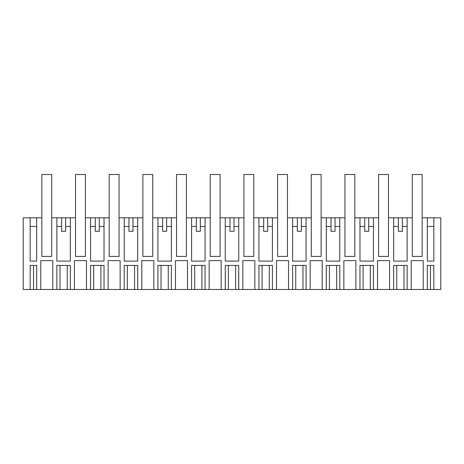 <?xml version="1.0" encoding="UTF-8"?>
<svg xmlns="http://www.w3.org/2000/svg" width="464" height="464" viewBox="0 0 464 464"><rect width="100%" height="100%" fill="white"/><g stroke="black" fill="none" stroke-linecap="round" stroke-linejoin="round"><path stroke-width="0.7" d="M41.847 256.418L41.841 174.51L51.707 174.51L51.707 256.418L41.847 256.418L51.713 256.418L51.713 217.807L56.875 217.807L56.875 261.104L70.348 261.104L70.348 217.807L75.528 217.807L75.522 174.51L85.382 174.51L85.382 256.418L85.388 217.807L90.555 217.807L90.555 261.104L104.023 261.104L104.023 217.807L109.202 217.807L109.202 256.418L119.062 256.418L119.062 217.807L124.23 217.807L124.23 261.104L137.704 261.104L137.704 217.807L142.877 217.807L142.877 174.51L152.737 174.51L152.737 256.418L152.743 217.807L157.911 217.807L157.911 261.104L171.378 261.104L171.378 217.807L176.558 217.807L176.552 174.51L186.418 174.51L186.418 256.418L186.418 217.807L191.586 217.807L191.586 261.104L205.059 261.104L205.059 217.807L210.233 217.807L210.233 174.51L220.093 174.51L220.093 256.418L210.233 256.418L220.098 256.418L220.098 217.807L225.266 217.807L225.266 261.104L238.734 261.104L238.734 217.807L243.913 217.807L243.907 174.51L253.767 174.51L253.767 256.418L253.773 217.807L258.941 217.807L258.941 261.104L272.414 261.104L272.414 217.807L277.588 217.807L277.582 174.51L287.448 174.51L287.448 256.418L287.454 217.807L292.622 217.807L292.622 261.104L306.089 261.104L306.089 217.807L311.269 217.807L311.263 174.51L321.123 174.51L321.123 256.418L321.129 217.807L326.296 217.807L326.296 261.104L339.77 261.104L339.77 217.807L344.943 217.807L344.943 256.418L354.809 256.418L354.809 217.807L359.977 217.807L359.977 261.104L373.445 261.104L373.445 217.807L378.624 217.807L378.618 174.51L388.478 174.51L388.478 256.418L388.484 217.807L393.652 217.807L393.652 261.104L407.125 261.104L407.125 217.807L412.287 217.807L412.287 256.418L422.153 256.418L422.153 217.807L427.327 217.807L427.327 261.104L433.823 261.104L433.823 217.807L440.8 217.807L440.8 289.49L433.823 289.49L433.823 265.437L427.327 265.437L427.327 289.49L433.823 289.49M41.847 217.807L23.2 217.807L23.2 289.49L30.177 289.49L30.177 265.437L36.673 265.437L36.673 289.49L40.762 289.49L40.762 260.623L52.786 260.623L52.786 289.49L56.875 289.49L56.875 265.437L70.348 265.437L70.348 289.49L74.437 289.49L74.437 260.623L86.466 260.623L74.437 260.623M108.118 289.49L108.118 260.623L120.141 260.623L120.141 289.49L104.023 289.49L104.023 265.437L90.555 265.437L90.555 289.49L86.466 289.49L86.466 260.623M120.141 289.49L124.23 289.49L124.23 265.437L137.704 265.437L137.704 289.49L141.793 289.49L141.793 260.623L153.822 260.623L141.793 260.623M175.467 289.49L175.467 260.623L187.497 260.623L187.497 289.49L171.378 289.49L171.378 265.437L157.911 265.437L157.911 289.49L153.822 289.49L153.822 260.623M187.497 289.49L191.586 289.49L191.586 265.437L205.059 265.437L205.059 289.49L209.148 289.49L209.148 260.623L221.177 260.623L209.148 260.623M242.823 289.49L242.823 260.623L254.852 260.623L254.852 289.49L238.734 289.49L238.734 265.437L225.266 265.437L225.266 289.49L221.177 289.49L221.177 260.623M254.852 289.49L258.941 289.49L258.941 265.437L272.414 265.437L272.414 289.49L276.503 289.49L276.503 260.623L288.533 260.623L276.503 260.623M310.178 289.49L310.178 260.623L322.207 260.623L322.207 289.49L306.089 289.49L306.089 265.437L292.622 265.437L292.622 289.49L288.533 289.49L288.533 260.623M322.207 289.49L326.296 289.49L326.296 265.437L339.77 265.437L339.77 289.49L343.859 289.49L343.859 260.623L355.882 260.623L343.859 260.623M377.534 289.49L377.534 260.623L389.563 260.623L389.563 289.49L373.445 289.49L373.445 265.437L359.977 265.437L359.977 289.49L355.882 289.49L355.882 260.623M389.563 289.49L393.652 289.49L393.652 265.437L407.125 265.437L407.125 289.49L411.214 289.49L411.214 260.623L423.238 260.623L411.214 260.623M427.327 289.49L423.238 289.49L423.238 260.623M378.624 256.418L388.484 256.418L378.624 256.418L378.624 217.807M311.269 256.418L321.129 256.418L311.269 256.418L311.269 217.807M277.588 256.418L287.454 256.418L277.588 256.418L277.588 217.807M243.913 256.418L253.773 256.418L243.913 256.418L243.913 217.807M210.233 256.418L210.233 217.807M176.558 256.418L186.418 256.418L176.558 256.418L176.558 217.807M142.877 256.418L152.743 256.418L142.877 256.418L142.877 217.807M75.528 256.418L85.388 256.418L75.528 256.418L75.528 217.807M36.673 217.807L36.673 261.104L30.177 261.104L30.177 217.807M70.348 217.807L56.875 217.807M104.023 217.807L90.555 217.807M137.704 217.807L124.23 217.807M171.378 217.807L157.911 217.807M205.059 217.807L191.586 217.807M238.734 217.807L225.266 217.807M272.414 217.807L258.941 217.807M306.089 217.807L292.622 217.807M339.77 217.807L326.296 217.807M373.445 217.807L359.977 217.807M407.125 217.807L393.652 217.807M433.823 217.807L427.327 217.807M56.875 289.49L70.348 289.49M423.238 289.49L411.214 289.49M407.125 289.49L404.005 289.49L404.005 265.437M393.652 289.49L404.005 289.49M373.445 289.49L359.977 289.49M355.882 289.49L343.859 289.49M339.77 289.49L326.296 289.49M306.089 289.49L292.622 289.49M288.533 289.49L276.503 289.49M272.414 289.49L258.941 289.49M238.734 289.49L225.266 289.49M221.177 289.49L209.148 289.49M205.059 289.49L191.586 289.49M171.378 289.49L157.911 289.49M153.822 289.49L141.793 289.49M137.704 289.49L124.23 289.49M104.023 289.49L90.555 289.49M86.466 289.49L74.437 289.49M52.786 289.49L40.762 289.49M36.673 289.49L33.553 289.49L33.553 265.437M30.177 289.49L33.553 289.49M52.786 260.623L40.762 260.623M61.608 217.807L61.608 231.281L65.615 231.281L65.615 217.807M30.177 226.467L36.673 226.467M65.615 226.467L70.348 226.467M56.875 226.467L61.608 226.467M398.385 217.807L398.385 231.281L402.392 231.281L402.392 217.807M393.652 226.467L398.385 226.467M402.392 226.467L407.125 226.467M427.327 226.467L433.823 226.467M95.288 217.807L95.288 231.281L99.29 231.281L99.29 217.807M99.29 226.467L104.023 226.467M90.555 226.467L95.288 226.467M120.141 260.623L108.118 260.623M128.963 217.807L128.963 231.281L132.971 231.281L132.971 217.807M132.971 226.467L137.704 226.467M124.23 226.467L128.963 226.467M162.644 217.807L162.644 231.281L166.646 231.281L166.646 217.807M166.646 226.467L171.378 226.467M157.911 226.467L162.644 226.467M187.497 260.623L175.467 260.623M196.318 217.807L196.318 231.281L200.326 231.281L200.326 217.807M200.326 226.467L205.059 226.467M191.586 226.467L196.318 226.467M229.999 217.807L229.999 231.281L234.001 231.281L234.001 217.807M234.001 226.467L238.734 226.467M225.266 226.467L229.999 226.467M254.852 260.623L242.823 260.623M263.674 217.807L263.674 231.281L267.682 231.281L267.682 217.807M267.682 226.467L272.414 226.467M258.941 226.467L263.674 226.467M297.354 217.807L297.354 231.281L301.356 231.281L301.356 217.807M301.356 226.467L306.089 226.467M292.622 226.467L297.354 226.467M322.207 260.623L310.178 260.623M331.029 217.807L331.029 231.281L335.037 231.281L335.037 217.807M335.037 226.467L339.77 226.467M326.296 226.467L331.029 226.467M364.71 217.807L364.71 231.281L368.712 231.281L368.712 217.807M368.712 226.467L373.445 226.467M359.977 226.467L364.71 226.467M389.563 260.623L377.534 260.623M109.197 217.807L109.197 174.51L119.062 174.51L119.062 256.418L109.202 256.418M344.938 217.807L344.938 174.51L354.803 174.51L354.803 256.418L344.943 256.418M422.153 256.418L412.293 256.418L412.293 174.51L422.159 174.51L422.159 217.807M59.995 289.49L59.995 265.437M67.228 265.437L67.228 289.49M430.447 289.49L430.447 265.437M396.772 289.49L396.772 265.437M93.676 265.437L93.676 289.49M100.908 265.437L100.908 289.49M127.351 265.437L127.351 289.49M134.583 265.437L134.583 289.49M161.031 265.437L161.031 289.49M168.264 265.437L168.264 289.49M194.706 265.437L194.706 289.49M201.939 265.437L201.939 289.49M228.381 265.437L228.381 289.49M235.619 265.437L235.619 289.49M262.061 265.437L262.061 289.49M269.294 265.437L269.294 289.49M295.736 265.437L295.736 289.49M302.969 265.437L302.969 289.49M329.417 265.437L329.417 289.49M336.649 265.437L336.649 289.49M363.092 265.437L363.092 289.49M370.324 265.437L370.324 289.49"/></g></svg>

